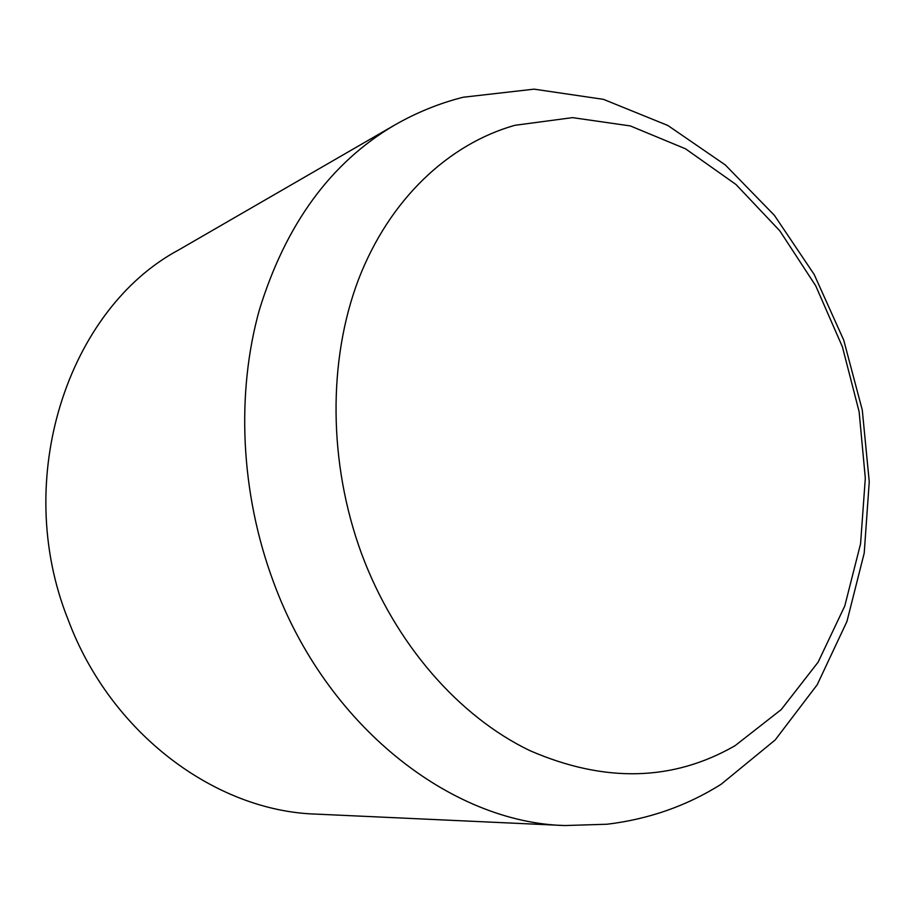 <?xml version="1.0" encoding="UTF-8"?>
<svg xmlns="http://www.w3.org/2000/svg" width="915" height="915" viewBox="0 0 915 915"><rect width="100%" height="100%" fill="white"/><g stroke="black" fill="none" stroke-linecap="round" stroke-linejoin="round"><path stroke-width="1.37" d="M514.79 125.321C448.59 144.09 389.413 199.196 358.451 279.635C327.867 360.19 328.313 463.082 361.494 553.495C394.96 643.817 458.918 716.582 530.002 750.689C604.689 783.046 673.051 781.376 735.111 745.656L781.227 709.582L818.124 662.151L844.762 606.027L860.558 543.865L865.315 478.271L859.139 411.773L842.395 346.808L815.688 285.732L779.843 230.866L735.992 184.498L685.541 148.825L630.309 125.927L572.515 117.635L514.79 125.321M394.193 125.332L178.505 250.047C68.35 309.076 11.38 478.248 68.168 619.798C110.704 733.933 215.883 811.193 316.041 814.11L564.921 825.547L607.08 824.232C648.746 819.211 686.753 805.898 721.089 784.292L775.154 739.995L817.232 684.695L846.924 621.514L864.218 553.06L869.25 481.77L862.273 410L843.721 340.117L814.178 274.477L774.399 215.334L725.286 164.929L667.858 125.481L603.442 99.346L534.063 89.155L463.162 97.242C439.166 103.315 416.165 112.682 394.193 125.332C330.647 162.79 285.697 224.347 259.334 310.013C235.956 393.793 240.576 493.185 273.242 581.334C325.809 725.87 451.026 822.688 564.921 825.547"/></g></svg>
